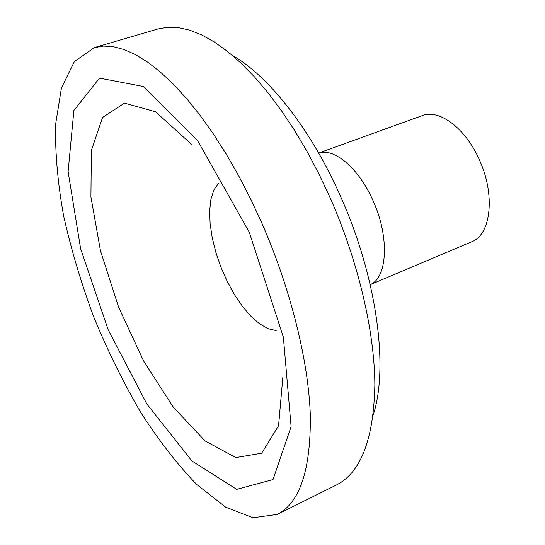 <?xml version="1.0" encoding="UTF-8"?>
<svg xmlns="http://www.w3.org/2000/svg" width="545" height="545" viewBox="0 0 545 545"><rect width="100%" height="100%" fill="white"/><g stroke="black" fill="none" stroke-linecap="round" stroke-linejoin="round"><path stroke-width="0.82" d="M261.961 223.361L250.734 199.123L238.751 175.906L226.189 154.017L213.204 133.695L199.974 115.186L186.662 98.659L173.439 84.271L160.455 72.124L147.852 62.287L135.753 54.786L124.267 49.615L113.496 46.741L103.523 46.093L94.408 47.599L74.352 61.585L61.422 88.079L55.583 124.369C55.038 152.436 57.715 182.922 63.608 215.827C71.143 249.399 81.198 283.141 93.781 317.061C107.583 350.496 123.122 382.093 140.399 411.85C158.418 439.999 177.166 464.197 196.629 484.423L225.562 507.095L253.05 517.75L277.269 514.398C299.859 502.933 310.882 469.831 310.323 415.092C308.463 361.028 290.73 289.136 261.961 223.361M277.269 514.398L336.551 484.907C360.899 472.542 373.666 439.284 374.851 385.117C374.647 331.687 358.263 261.368 330.004 197.447L318.927 173.903L307.019 151.394L294.443 130.201L281.363 110.567L267.956 92.705L254.399 76.804L240.842 62.995L227.463 51.387L214.396 42.033L201.779 34.962L189.728 30.173L178.351 27.618L167.737 27.25L157.948 28.974L94.408 47.599M373.23 414.868C388.892 367.725 376.861 277.173 340.584 196.486C311.106 129.533 268.542 75.782 232.436 55.467M370.225 284.681L471.623 241.816C491.12 234.841 495.623 194.476 479.171 159.358C465.355 128.061 439.086 108.734 422.198 115.635L318.661 153.056M218.491 183.222L213.899 189.946L210.929 199.211L209.668 210.595L210.111 223.607L212.216 237.743L215.881 252.464L220.957 267.241L227.265 281.533L234.575 294.831L242.634 306.631L251.15 316.482L259.808 323.975L268.276 328.758L276.213 330.577M249.249 232.163L197.631 140.712L143.274 86.485L99.517 78.133L73.868 110.512L68.118 171.723L80.626 248.758L108.189 329.779L146.877 404.029L191.847 460.872L236.7 489.369L273.011 479.566L291.112 426.667L283.386 337.205L249.249 232.163M370.219 284.66C387.543 277.623 389.655 236.877 373.032 200.635C358.992 168.425 334.167 147.525 318.668 153.07M192.072 144.827L155.529 111.745L124.498 103.107L102.555 117.461L91.328 150.549L90.926 196.909L100.512 250.932L118.667 307.312L143.635 361.022L173.296 407.176L205.084 440.925L235.794 457.582L261.648 453.215L278.556 425.795L282.903 376.704"/></g></svg>
